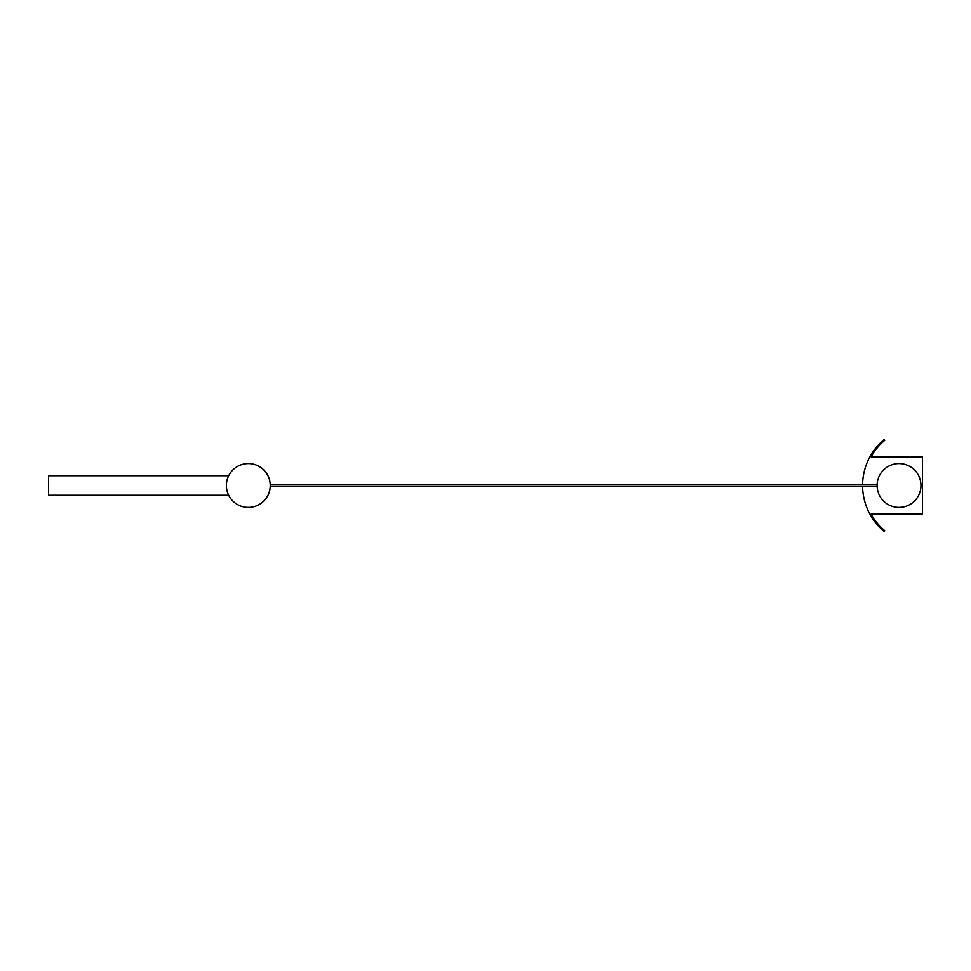 <?xml version="1.0" encoding="UTF-8"?>
<svg xmlns="http://www.w3.org/2000/svg" width="971" height="971" viewBox="0 0 971 971"><rect width="100%" height="100%" fill="white"/><g stroke="black" fill="none" stroke-linecap="round" stroke-linejoin="round"><path stroke-width="1.46" d="M862.588 484.529A59.862 59.862 0 0 1 884.059 439.572L884.727 440.361A58.818 58.818 0 0 0 871.06 456.868L922.45 456.868L922.45 514.132L871.06 514.132A58.818 58.818 0 0 0 884.727 530.639L884.059 531.428A59.862 59.862 0 0 1 862.588 486.471M270.229 484.529L270.241 485.5L270.229 484.529L877.116 484.529L877.092 485.5M899.025 463.568A21.932 21.932 0 0 1 918.02 496.46A21.932 21.932 0 0 1 880.029 496.46A21.932 21.932 0 0 1 899.025 463.568M248.321 463.568A21.932 21.932 0 0 1 267.304 496.46A21.932 21.932 0 0 1 229.326 496.46A21.932 21.932 0 0 1 248.321 463.568M228.683 475.741L48.55 475.741L48.55 495.259L228.683 495.259M270.229 486.471L877.116 486.471"/></g></svg>
